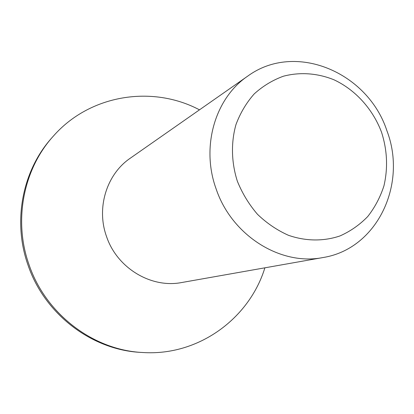 <?xml version="1.0" encoding="UTF-8"?>
<svg xmlns="http://www.w3.org/2000/svg" width="414" height="414" viewBox="0 0 414 414"><rect width="100%" height="100%" fill="white"/><g stroke="black" fill="none" stroke-linecap="round" stroke-linejoin="round"><path stroke-width="0.62" d="M216.155 188.996C200.718 146.768 215.156 98.025 247.779 76.083C295.291 41.281 367.942 72.295 386.924 130.783C407.531 184.323 377.107 249.068 322.91 257.56C280.733 266.026 231.809 235.669 216.155 188.996M247.779 76.083L130.291 158.2C106.719 174.139 96.11 207.812 106.517 236.466C117.033 268.132 151.213 288.553 181.756 282.519L322.91 257.56M237.362 181.239C231.354 162.448 230.893 142.67 235.959 124.614C240.286 113.017 246.366 102.781 254.212 93.911C262.885 86.045 272.603 80.15 283.367 76.228C299.953 71.85 317.528 73.143 333.938 79.773C355.419 89.807 372.755 109.001 381.506 132.133C387.271 150.127 388.084 168.032 383.944 185.86C380.28 197.183 374.877 207.404 367.741 216.527C359.719 224.797 350.477 231.26 340.008 235.928C323.696 241.465 305.718 241.31 288.413 235.281C277.116 230.236 266.823 223.255 257.518 214.338C249.042 204.48 242.319 193.447 237.362 181.239M199.486 109.839C152.564 84.932 89.926 94.314 53.225 136.268C23.536 169.005 13.222 220.232 28.975 264.53C45.68 314.205 93.569 350.275 142.747 352.505C198.363 356.242 249.306 318.599 264.888 267.822M53.225 136.268L52.102 137.536C22.579 170.087 12.327 220.983 27.981 265.001C44.572 314.35 92.162 350.187 141.055 352.407L142.747 352.505"/></g></svg>
